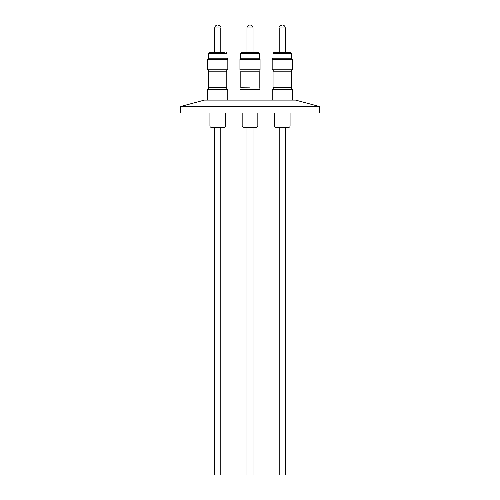 <?xml version="1.0" encoding="UTF-8"?>
<svg xmlns="http://www.w3.org/2000/svg" width="500" height="500" viewBox="0 0 500 500"><rect width="100%" height="100%" fill="white"/><g stroke="black" fill="none" stroke-linecap="round" stroke-linejoin="round"><path stroke-width="0.75" d="M289.938 59.494L272.175 59.494L272.175 69.806L292.294 69.806L292.294 59.494L289.938 59.494M272.175 59.494L272.925 58.2L291.55 58.2L292.294 59.494M279.206 27.963L279.206 52.725L273.631 52.725L290.844 52.725L285.262 52.725L285.262 27.963L279.206 27.963C278.631 27.006 279.619 26.012 282.169 25L282.169 25M291.262 87.856L273.05 87.762L291.425 87.762L291.262 89.444M291.262 69.806L291.425 71.188L273.05 71.188L273.05 87.762M291.425 71.188L291.425 87.762M291.262 71.094L273.05 71.188M273.206 69.806L273.206 71.094M273.206 87.856L273.206 89.444M272.213 100.106L272.213 89.444L292.262 89.444L292.262 100.106M274.4 113L274.4 126.025A1.288 1.288 0 0 0 275.694 127.312L288.781 127.312A1.288 1.288 0 0 0 290.069 126.025L290.069 113M285.262 127.312L285.262 475L279.206 475L279.206 127.312M244.469 52.725L258.606 52.725L253.031 52.725L258.606 52.725L259.25 53.369L240.75 53.369L241.394 52.725L246.969 52.725L246.969 27.963C247.144 26.163 248.131 25.175 249.938 25L249.938 25C248.131 25.175 247.144 26.163 246.969 27.963L253.031 27.963C252.856 26.163 251.869 25.175 250.062 25C251.869 25.175 252.856 26.163 253.031 27.963L253.031 52.725L253.031 27.963M227.825 59.494L207.706 59.494L207.706 69.806L227.825 69.806L227.825 59.494L227.075 58.2L208.45 58.2L207.706 59.494M224.356 52.725L209.156 52.725L224.356 52.725M226.794 69.806L226.794 87.856L208.575 87.762L208.738 69.806M226.794 87.856L226.794 89.444M208.738 87.856L208.738 89.444M207.738 100.106L207.738 89.444L227.787 89.444L227.787 100.106M225.6 113L225.6 126.025A1.288 1.288 0 0 1 224.306 127.312L211.219 127.312A1.288 1.288 0 0 1 209.931 126.025L225.6 126.025M209.931 113L209.931 126.025M220.794 127.312L220.794 475L214.737 475L214.737 127.312M243.538 59.494L239.944 59.494L239.944 69.806L260.056 69.806L260.056 59.494L243.538 59.494M239.944 59.494L240.688 58.2L259.312 58.2L260.056 59.494L260.056 69.806M250 87.856L240.812 87.762L250 87.856M240.975 69.806L240.975 71.094L259.025 71.094L259.025 69.806L259.188 71.188L240.812 71.188L240.812 87.762M239.975 100.106L239.975 89.444L260.025 89.444L260.025 100.106L260.025 89.444M250 127.312L243.456 127.312L242.169 126.025L257.831 126.025L256.544 127.312L250 127.312M253.031 475L253.031 127.312L253.031 475L246.969 475L246.969 127.312M295.569 100.106L319.625 106.556L319.625 113L180.375 113L180.375 106.556L204.431 100.106L295.569 100.106M319.625 106.556L180.375 106.556M253.388 127.312L256.544 127.312L257.831 126.025L257.831 113L257.831 126.025M226.794 71.094L208.738 71.094M226.95 71.188L208.575 71.188M226.95 87.762L208.575 87.762M255.531 52.725L253.031 52.725M291.488 58.2L291.488 53.369L272.981 53.369L273.631 52.725M274.4 126.025L290.069 126.025M227.019 58.2L227.019 53.369L208.512 53.369L209.156 52.725M220.794 52.725L220.794 27.963L214.737 27.963C214.913 26.163 215.9 25.175 217.7 25M272.981 58.2L272.981 53.369M285.262 27.963C285.087 26.163 284.1 25.175 282.3 25M259.25 53.369L259.25 58.2L259.25 53.369L258.606 52.725M259.188 71.188L259.188 87.762L259.025 71.094M259.025 87.856L259.025 89.444L259.188 87.762M227.019 53.369L226.369 52.725M214.737 52.725L214.737 27.963M240.75 58.2L240.75 53.369L241.394 52.725M240.975 87.856L240.975 89.444M242.169 113L242.169 126.025L243.456 127.312M259.312 58.2L260.056 59.494M220.794 27.963C221.369 27.006 220.381 26.012 217.831 25M208.512 58.2L208.512 53.369M291.488 53.369L290.844 52.725"/></g></svg>
